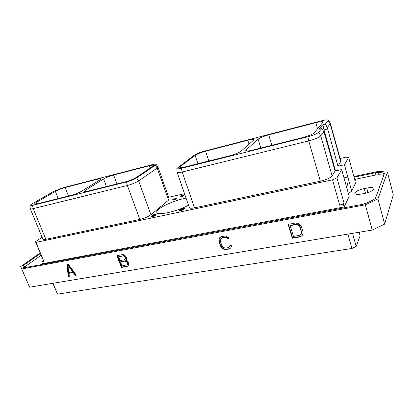 <?xml version="1.0" encoding="UTF-8"?>
<svg xmlns="http://www.w3.org/2000/svg" width="414" height="414" viewBox="0 0 414 414"><rect width="100%" height="100%" fill="white"/><g stroke="black" fill="none" stroke-linecap="round" stroke-linejoin="round"><path stroke-width="0.62" d="M353.882 176.53L378.613 171.334L387.416 172.172L393.3 194.859L384.637 224.093L372.233 230.07L29.575 287.202L20.7 266.59L40.153 252.913M387.416 172.172L377.935 198.932L365.35 204.801L21.776 268.965L20.7 266.59M354.068 177.202L375.322 172.752L378.505 172.462L383.4 172.938L384.466 173.425L375.436 198.311L373.397 199.879L366.4 203.139L362.39 204.387L25.006 267.646L23.619 267.537L22.998 266.212L23.831 265.198L24.592 266.994L23.841 267.692M40.401 253.513L23.831 265.198M377.935 198.932L384.637 224.093M365.35 204.801L372.233 230.07M21.776 268.965L29.575 287.202M68.47 264.484L66.933 264.769L68.263 276.542L69.329 276.355L68.972 273.318L73.221 272.583L75.234 275.346L76.316 275.165L68.47 264.484M125.903 260.235L126.373 259.801L126.601 257.896L125.711 256.188L124.65 255.303L123.47 254.713L122.254 254.662L116.867 255.645L121.411 267.46L126.793 266.538L127.817 266.099L128.423 265.198L128.718 264.08L128.18 262.046L126.627 260.463L125.903 260.235M231.297 245.321L229.848 245.569L229.853 246.428L228.15 247.66L225.656 248.089L223.389 247.556L221.852 245.668L220.419 241.419L220.574 239.225L222.251 237.983L224.75 237.532L227.053 238.06L227.591 238.831L229.04 238.567L228.373 237.346L225.671 236.073L221.775 236.487L219.648 237.76L218.954 239.059L219.001 241.693L220.424 245.895L222.059 248.234L224.745 249.513L228.621 249.14L230.769 247.898L231.473 246.62L231.297 245.321M295.342 223.053L288.092 224.378L292.351 238.252L299.586 237.015L302.039 235.669L302.898 234.283L303.007 231.457L300.885 225.495L298.339 223.446L295.342 223.053M75.234 275.346L76.119 274.901M73.221 272.583L73.682 272.21L75.69 274.974M68.972 273.318L73.682 272.21M68.263 276.542L69.298 276.066M67.43 264.675L68.724 276.164M68.403 264.851L73.206 271.449L72.745 271.817L68.807 272.51L67.943 265.214L68.403 264.851M67.943 265.214L72.745 271.817M126.793 266.538L128.014 265.809M121.411 267.46L121.83 267.077L127.207 266.155M117.4 255.552L121.83 267.077M118.575 256.778L119.004 256.406L124.272 255.738L125.52 256.965L125.794 258.362L124.474 259.769L120.029 260.556L118.575 256.778L123.025 255.971L123.444 255.598M120.546 261.902L120.966 261.524L125.406 260.742L126.234 260.882L127.476 262.103L127.848 263.749L127.15 264.763L122.089 265.917L120.546 261.902L124.992 261.12L126.513 261.72L127.367 263.283L127.781 262.906M123.025 255.971L123.848 256.111L125.1 257.337L125.375 258.734L125.095 259.371M123.848 256.111L124.272 255.738M124.547 256.571L124.966 256.199M125.1 257.337L125.52 256.965M125.307 257.886L125.727 257.508M125.375 258.734L125.794 258.362M127.062 262.486L127.476 262.103M127.367 263.283L127.15 264.763M127.434 264.132L127.848 263.749M124.992 261.12L125.406 260.742M125.815 261.26L126.234 260.882M126.513 261.72L126.927 261.343M229.879 248.633L230.903 247.655M228.621 249.14L230.194 248.24M226.179 249.559L226.494 249.166L228.937 248.747M224.745 249.513L225.066 249.119L226.494 249.166M223.498 249.145L223.819 248.752L225.066 249.119M222.059 248.234L222.385 247.841L223.819 248.752M221.159 247.23L221.485 246.837L222.385 247.841M220.424 245.895L220.75 245.507L221.485 246.837M219.001 241.693L219.327 241.31L220.75 245.507M218.799 240.26L219.125 239.877L219.327 241.31M218.954 239.059L219.285 238.681L219.125 239.877M219.881 237.564L219.285 238.681M227.591 238.831L228.88 238.273M227.053 238.06L227.374 237.677L227.907 238.443M225.982 237.62L226.303 237.238L227.374 237.677M224.75 237.532L225.071 237.15L226.303 237.238M222.251 237.983L222.577 237.605L225.071 237.15M221.226 238.48L222.577 237.605M220.574 239.225L221.552 238.097M229.853 246.428L230.163 245.518M302.039 235.669L302.903 234.241M301.009 236.461L302.272 235.271M299.586 237.015L301.242 236.063M292.351 238.252L292.594 237.853L299.819 236.617M288.439 224.316L292.594 237.853M290.178 225.671L290.426 225.283L296.093 224.259L298.618 224.792L299.545 225.62L300.243 226.81L301.677 232.668L301.081 234.117L299.131 235.437L293.469 236.41L290.178 225.671L295.85 224.642L296.093 224.259M295.85 224.642L298.38 225.18L300.005 227.198L301.387 231.768L301.081 234.117M297.221 224.724L297.459 224.336M298.38 225.18L298.618 224.792M299.312 226.013L299.545 225.62M300.005 227.198L300.243 226.81M301.387 231.768L301.62 231.374M301.444 233.061L301.677 232.668M383.887 175.194L379.095 174.703L375.912 174.982L354.669 179.391M41.126 255.247L24.592 266.994M366.757 188.054L364.237 188.556C358.312 189.964 355.171 191.584 354.803 193.4C355.388 194.482 357.763 194.663 361.929 193.938L364.506 193.431C370.499 192.018 373.676 190.399 374.044 188.572C373.407 187.47 370.975 187.294 366.757 188.054L367.968 192.541M341.679 169.574L349.168 196.386L344.127 206.959L42.461 263.718L41.695 261.886L43.905 261.467L35.956 242.392L332.52 179.836L336.944 177.87L341.679 169.574L335.071 171.013L323.965 131.823L321.673 128.573L319.039 129.24L322.884 124.624L323.991 129.872L335.516 170.915M340.08 158.49L345.783 157.196L348.645 157.387L355.005 180.628L355.522 179.567L356.128 181.787L351.688 191.097L348.417 193.695M344.127 206.959L343.439 204.511L339.703 205.225L332.52 179.836M42.088 237.274L35.48 241.698L43.382 260.66L41.695 261.886M43.382 260.66L43.905 261.467M35.48 241.698L35.956 242.392M184.52 193.674L168.658 197.266M348.645 157.387L344.438 164.751L337.964 166.18L340.681 161.641L330.217 123.941L328.224 120.588L328.338 120.127C327.697 119.605 325.456 119.822 321.6 120.784L203.957 151.26C199.739 152.43 196.572 153.703 194.456 155.084L176.84 168.498C176.99 169.047 178.512 168.979 181.404 168.286L307.856 136.775C313.367 135.29 316.953 133.794 318.625 132.289L321.673 128.573M328.338 120.127L330.372 123.491L340.8 161.077L340.681 161.641M335.071 171.013L332.106 175.981C330.377 177.984 326.455 179.723 320.343 181.192L194.544 207.844C191.48 208.454 189.752 208.392 189.364 207.657L177.104 172.271L176.84 168.498M156.057 164.275L157.982 167.075L169.269 198.984L168.539 200.138L150.934 214.752C148.212 216.739 144.522 218.297 139.87 219.43L45.871 239.349C44.117 239.706 43.134 239.68 42.916 239.271L30.315 208.791L29.911 205.525C29.989 205.836 30.853 205.794 32.504 205.391L126.58 181.948C130.757 180.809 134.126 179.453 136.687 177.885L155.348 165.165L156.057 164.275C155.731 163.965 154.479 164.089 152.3 164.637L62.716 187.847L53.794 191.351L31.397 204.268L29.911 205.525M188.515 205.215C177.104 211.528 157.18 215.927 156.787 212.392C156.523 211.58 157.18 210.519 158.753 209.199C163.473 205.153 176.773 199.776 186.057 198.109M182.729 196.36L183.64 195.718L183.009 195.687L184.623 194.797L183.319 194.875L180.877 195.739L184.075 194.927L181.834 195.988L183.143 195.801L182.683 196.272L179.334 197.028L182.729 196.36M176.307 198.011L171.893 200.06L174.646 199.444L173.88 200.091L174.392 199.978L175.158 199.331L176.312 199.077L175.401 199.124L176.866 197.887L176.307 198.011L176.4 198.28M184.085 209.117L180.473 209.846L182.455 208.703L184.851 208.387L182.615 208.527L180.758 209.375L179.516 210.659L181.912 210.416L184.085 209.117M152.807 215.803L155.219 215.171L155.535 215.316L155.328 215.575L153.439 216.351L151.493 216.491L151.591 216.734L154.588 216.098L155.99 215.13L152.688 215.715L153.811 214.773L157.496 213.852L153.615 214.68L152.093 215.953L152.807 215.803M355.522 179.567L354.757 179.723M351.688 191.097L347.838 177.063L343.987 177.875M344.438 164.751L347.838 177.063M346.575 187.071C347.631 185.001 348.164 182.108 348.174 178.387M343.439 204.511L344.065 203.212L336.944 177.87M339.703 205.225L344.065 203.212M332.106 175.981L320.762 135.864L323.965 131.823M337.964 166.18L327.293 127.631L325.451 123.967L328.224 120.588M325.451 123.967L322.884 124.624M258.093 139.202C260.096 137.717 263.64 136.273 268.727 134.866L315.804 122.689C320.141 121.612 322.568 121.405 323.086 122.063L314.298 132.734C312.461 134.369 308.57 135.989 302.624 137.593L252.074 150.21C248.281 151.115 246.18 151.245 245.771 150.608L246.211 149.832L258.093 139.202L260.82 148.031M253.244 140.449L241.134 151.11C238.857 152.782 235.048 154.344 229.708 155.793L184.753 167.013C181.73 167.737 180.064 167.841 179.748 167.323L180.488 166.34L195.144 155.405C197.457 153.894 200.925 152.497 205.551 151.213L247.805 140.279C251.293 139.409 253.233 139.249 253.627 139.797L253.244 140.449M327.572 128.971L323.991 129.872M327.293 127.631L330.372 123.491M194.544 207.844L182.201 172.001C179.127 172.726 177.43 172.819 177.104 172.271M181.404 168.286L182.201 172.001L308.73 140.91L307.856 136.775M318.625 132.289L320.762 135.864C318.909 137.577 314.904 139.259 308.73 140.91L320.343 181.192M52.837 283.326L57.536 294.157L351.941 248.452L356.195 246.382L352.537 233.356M359.14 232.254L360.123 235.799L356.195 246.382M359.228 232.58L359.487 232.197M53.008 283.295L57.536 294.157M351.941 248.452L347.884 234.127M35.93 202.637L55.357 191.392C58.198 189.855 61.458 188.572 65.138 187.542L97.632 179.138C99.67 178.62 100.793 178.522 100.995 178.848L99.903 179.924L81.791 191.123C78.8 192.826 75.239 194.244 71.105 195.377L37.213 203.833C35.48 204.257 34.528 204.325 34.357 204.03L35.93 202.637L36.494 204.004M103.598 178.972L85.605 190.166L84.337 191.428C84.549 191.791 85.714 191.718 87.83 191.201L125.333 181.844C129.867 180.607 133.52 179.138 136.304 177.43L152.611 166.356L153.428 165.414C153.175 165.02 151.809 165.134 149.33 165.76L113.617 174.998C109.622 176.11 106.284 177.435 103.598 178.972L106.465 186.554M45.871 239.349L33.203 208.62C31.454 209.039 30.491 209.096 30.315 208.791M32.504 205.391L33.203 208.62L127.341 185.482L126.58 181.948M150.934 214.752L138.633 180.923C135.782 182.703 132.019 184.225 127.341 185.482L139.87 219.43M136.687 177.885L138.633 180.923L157.175 168.037L155.348 165.165M157.982 167.075L157.175 168.037L168.539 200.138M183.143 195.801L183.242 196.096M184.054 194.74L184.209 195.17M184.385 194.73L184.478 194.994M176.069 198.244L174.889 199.237L172.659 199.739L176.157 198.487M183.894 209.044L184.002 209.36M179.557 210.452L179.671 210.783M179.831 210.121L180.074 210.804M180.235 209.758L180.349 210.079M184.302 208.164L184.411 208.48M183.573 209.443L181.606 210.379L179.981 210.467L181.937 209.448L183.474 209.246L183.64 209.639M183.625 209.303L183.723 209.593M179.981 210.467L180.1 210.804M155.488 214.975L155.69 215.528M383.4 172.938L383.949 175.029M375.322 172.752L375.912 174.982M378.505 172.462L379.095 174.703M364.237 188.556L365.5 193.219M246.211 149.832L246.573 150.986M268.727 134.866L271.889 145.267M315.804 122.689L317.559 128.873M247.805 140.279L249.021 144.165M205.551 151.213L208.801 161.01M195.144 155.405L197.944 163.721M180.488 166.34L180.939 167.649M55.357 191.392L58.234 198.591M65.138 187.542L68.491 196.029M97.632 179.138L98.304 180.913M85.605 190.166L86.143 191.558M149.33 165.76L150.142 168.032M113.617 174.998L116.95 183.935"/></g></svg>
